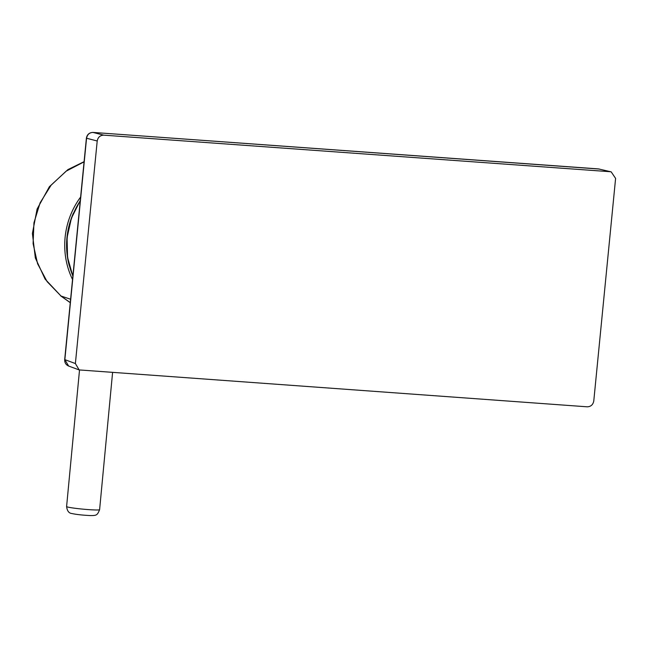 <?xml version="1.0" encoding="UTF-8"?>
<svg xmlns="http://www.w3.org/2000/svg" width="648" height="648" viewBox="0 0 648 648"><rect width="100%" height="100%" fill="white"/><g stroke="black" fill="none" stroke-linecap="round" stroke-linejoin="round"><path stroke-width="0.97" d="M79.169 369.927L68.631 366.039L64.849 359.672A207074.402 66923.099 94.2 0 1 86.557 138.275C87.278 134.492 89.456 132.548 93.093 132.435L598.541 168.917L610.295 171.72L103.745 135.157C100.132 135.294 97.953 137.246 97.208 140.997L75.387 363.552L79.169 369.927L587.242 406.814C590.855 406.677 593.033 404.725 593.779 400.974L615.6 178.411L611.186 171.858L598.42 168.909M610.295 171.72L611.186 171.858M70.267 302.624L60.985 296.006L70.6 299.246M69.279 265.721A75.152 70.567 -74.7 0 1 73.41 213.135M103.745 135.157L92.964 132.427M97.208 140.997L86.395 138.186C87.099 134.46 89.311 132.54 93.037 132.427L599.432 169.055M75.387 363.552L64.687 359.583L86.395 138.186M80.247 200.84A77.007 72.22 106.7 0 0 72.876 275.951M99.606 509.676C97.338 515.168 96.755 515.589 90.396 515.573C82.628 515.201 76.424 514.52 71.798 513.516C68.882 513.224 67.149 510.899 66.598 506.55A16.581 1.045 5.4 0 0 67.538 506.995A16.581 1.045 5.4 0 0 88.598 509.62A16.581 1.045 5.4 0 0 99.606 509.676L112.582 372.551M72.535 279.499A76.569 71.904 -74.7 0 1 80.619 197.049M84.094 161.66L67.918 169.606L49.394 186.689L37.09 209.069L32.4 233.483L35.348 257.969L45.077 279.086L60.985 296.006L47.134 281.653L37.592 263.752L33.089 243.632L33.947 222.807L40.111 202.816L51.119 185.166L66.145 171.161L84.07 161.854M68.631 366.039C65.869 364.808 64.557 362.653 64.687 359.583M72.86 276.186L67.562 257.386L67.068 237.622L71.402 218.222L80.279 200.467M66.598 506.55L79.518 370.04M60.637 295.853L70.259 302.697"/></g></svg>

